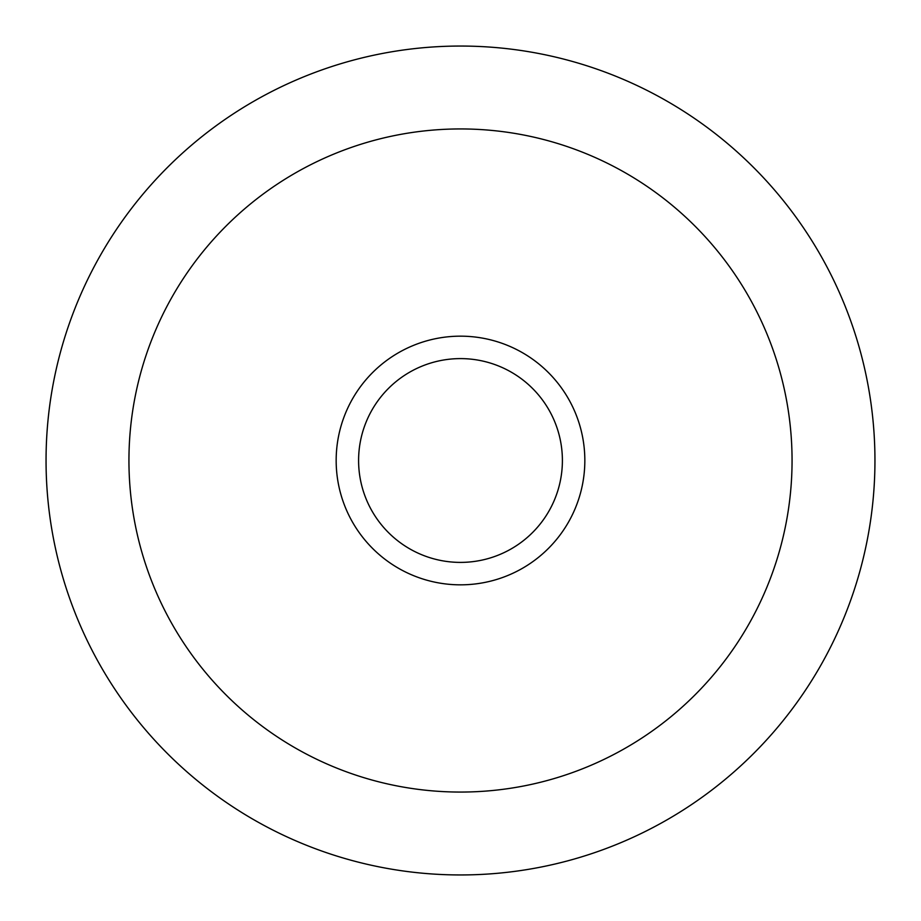<?xml version="1.0" encoding="UTF-8"?>
<svg xmlns="http://www.w3.org/2000/svg" width="921" height="921" viewBox="0 0 921 921"><rect width="100%" height="100%" fill="white"/><g stroke="black" fill="none" stroke-linecap="round" stroke-linejoin="round"><path stroke-width="1.38" d="M46.05 460.5A414.45 414.45 0 0 1 460.5 46.05A414.45 414.45 0 0 1 874.95 460.5A414.45 414.45 0 0 1 460.5 874.95A414.45 414.45 0 0 1 46.05 460.5M128.94 460.5A331.56 331.56 0 0 1 460.5 128.94A331.56 331.56 0 0 1 792.06 460.5A331.56 331.56 0 0 1 460.5 792.06A331.56 331.56 0 0 1 128.94 460.5A331.56 331.56 0 0 1 460.5 128.94A331.56 331.56 0 0 1 792.06 460.5A331.56 331.56 0 0 1 460.5 792.06A331.56 331.56 0 0 1 128.94 460.5M562.397 460.5A101.909 101.909 0 0 0 460.5 358.603A101.909 101.909 0 0 0 358.591 460.5A101.909 101.909 0 0 0 460.5 562.397A101.909 101.909 0 0 0 562.397 460.5M336.165 460.5A124.335 124.335 0 0 1 460.5 336.165A124.335 124.335 0 0 1 584.835 460.5A124.335 124.335 0 0 1 460.5 584.835A124.335 124.335 0 0 1 336.165 460.5"/></g></svg>
